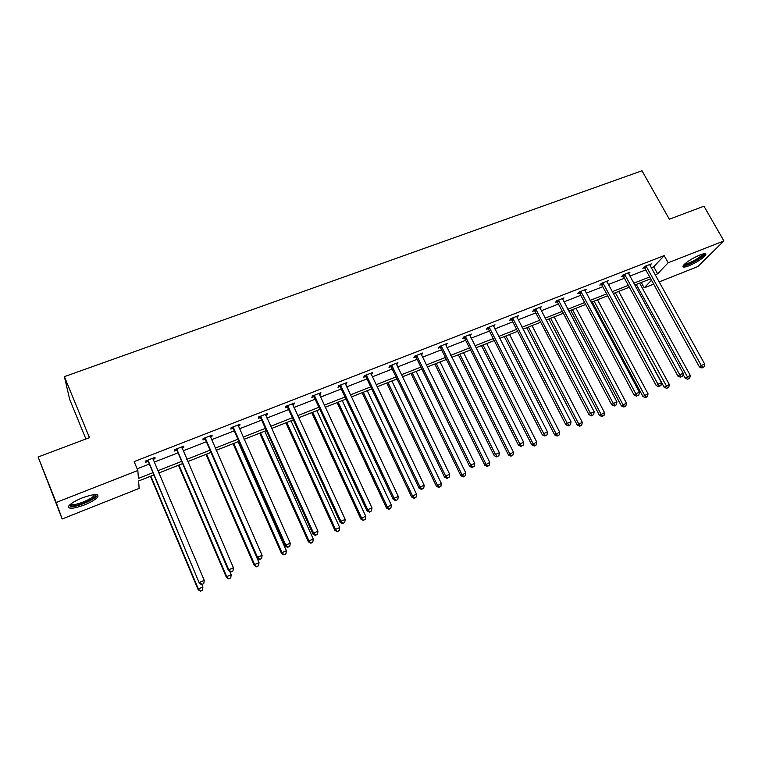 <?xml version="1.0" encoding="UTF-8"?>
<svg xmlns="http://www.w3.org/2000/svg" width="762" height="762" viewBox="0 0 762 762"><rect width="100%" height="100%" fill="white"/><g stroke="black" fill="none" stroke-linecap="round" stroke-linejoin="round"><path stroke-width="1.14" d="M82.41 497.834C93.821 493.833 98.955 493.528 97.803 496.929C95.698 499.472 91.202 502.158 84.315 504.977C72.904 509.035 67.742 509.349 68.809 505.911C70.942 503.358 75.476 500.672 82.41 497.834M699.821 255.013C704.307 253.327 706.279 253.279 705.745 254.86C702.983 258.432 697.43 262.052 689.086 265.748C684.552 267.462 682.552 267.51 683.095 265.9C685.838 262.357 691.41 258.728 699.821 255.013M85.906 438.998L69.694 399.459L64.389 376.638L642.004 170.764L669.341 219.227L703.955 206.188L723.9 240.944L697.792 266.576L659.178 281.911M653.653 284.102L644.204 287.855L651.51 280.216M641.271 282.512L644.204 287.855M153.753 475.002L138.608 480.974L139.141 488.404L62.16 518.979L56.197 502.463L137.846 470.487L138.417 478.412L152.8 472.745M56.197 502.463L38.1 457L62.16 518.979M183.232 446.342L183.709 447.465L183.794 446.122L174.612 449.704L174.555 451.028L176.613 450.228M183.709 447.465L181.985 448.132M239.22 424.52L239.706 425.615L240.001 424.215L231.124 427.682L230.857 429.063L232.839 428.292M239.706 425.615L238.277 426.168M293.38 403.412L293.865 404.479L294.361 403.031L285.769 406.375L285.312 407.822L287.226 407.07M293.865 404.479L292.713 404.936M345.786 382.981L346.281 384.029L346.958 382.524L338.652 385.772L337.995 387.267L339.852 386.544M346.281 384.029L345.386 384.381M340.995 386.096L340.214 386.401M396.535 363.207L397.031 364.226L397.888 362.683L389.83 365.817L389.011 367.36L390.811 366.655M397.031 364.226L396.373 364.484M392.087 366.16L391.201 366.503M445.694 344.043L446.189 345.053L447.208 343.452L439.407 346.491L438.417 348.082L440.16 347.405M493.338 325.469L493.843 326.46L495.005 324.822L487.451 327.765L486.308 329.403L487.994 328.736M539.829 308.019L541.353 306.762L534.019 309.62L532.733 311.287L534.372 310.648M584.997 290.789L586.311 289.236L579.196 292.008L577.777 293.713L579.368 293.084M628.402 272.825L628.631 273.644L629.945 272.225L623.04 274.92L621.497 276.654L623.04 276.054M137.141 468.811L149.161 464.106M154.257 462.115L178.003 452.828M183.137 450.818L206.359 441.741M211.531 439.712L234.239 430.835M239.439 428.796L261.661 420.11M266.89 418.062L288.636 409.565M293.894 407.508L315.163 399.183M320.45 397.116L341.262 388.982M346.567 386.906L366.941 378.933M372.275 376.847L392.211 369.046M397.573 366.96L417.09 359.321M422.462 357.216L441.569 349.748M446.97 347.634L465.677 340.319M471.087 338.204L489.404 331.041M494.843 328.917L512.769 321.897M518.217 319.773L535.781 312.896M541.249 310.763L558.451 304.038M563.928 301.895L580.777 295.304M586.264 293.16L602.771 286.702M608.276 284.55L624.44 278.225M629.955 276.073L645.795 269.872M651.319 267.719L653.72 266.776L664.169 255.603L134.131 461.591L137.846 470.487M649.757 264.5L649.986 265.319L651.281 263.909L644.471 266.567L642.871 268.31L644.395 267.719M606.981 282.169L608.286 280.664L601.285 283.397L599.799 285.121L601.361 284.512M562.689 299.552L564.004 297.932L556.784 300.742L555.431 302.428L557.041 301.8M516.693 316.373L517.122 317.373L518.36 315.725L510.911 318.621L509.702 320.269L511.359 319.621M469.697 334.689L470.202 335.68L471.297 334.061L463.61 337.061L462.553 338.671L464.268 337.995M421.31 353.549L421.805 354.568L422.739 352.987L414.814 356.083L413.909 357.645L415.681 356.959M421.805 354.568L421.262 354.778M371.361 373.018L371.856 374.056L372.628 372.523L364.446 375.714L363.703 377.228L365.531 376.523M371.856 374.056L371.084 374.352M366.751 376.047L365.912 376.371M319.792 393.116L320.288 394.173L320.878 392.697L312.43 395.992L311.868 397.459L313.753 396.726M320.288 394.173L319.259 394.573M314.83 396.307L314.096 396.592M266.529 413.88L267.014 414.957L267.414 413.537L258.68 416.938L258.308 418.357L260.261 417.595M267.014 414.957L265.719 415.461M211.465 435.34L211.941 436.445L212.141 435.083L203.111 438.598L202.949 439.96L204.959 439.169M211.941 436.445L210.369 437.064M154.515 457.543L154.991 458.667L154.972 457.362L145.618 461L145.685 462.296L147.771 461.486M154.991 458.667L153.114 459.4M38.1 457L89.459 437.655L64.389 376.638M664.169 255.603L668.169 262.766L723.9 240.944M650.71 278.778L634.87 285.036M629.355 287.207L613.181 293.599M607.676 295.77L591.169 302.285M585.673 304.457L568.814 311.115M563.337 313.277L546.125 320.069M540.658 322.231L523.084 329.165M517.636 331.318L499.691 338.404M494.252 340.557L475.936 347.786M470.516 349.929L451.799 357.321M446.399 359.454L427.282 366.998M421.9 369.122L402.365 376.838M397.012 378.952L377.057 386.829M371.713 388.934L351.33 396.983M346.015 399.088L325.183 407.308M319.897 409.394L298.609 417.805M293.351 419.881L271.596 428.473M266.357 430.54L244.116 439.322M238.916 441.369L216.179 450.352M211.007 452.39L187.766 461.572M182.623 463.601L158.858 472.983M655.225 274.758L657.625 273.815L668.169 262.766M157.905 470.735L181.67 461.372M186.804 459.343L210.045 450.19M215.217 448.151L237.944 439.198M243.154 437.14L265.386 428.377M270.615 426.32L292.37 417.747M297.637 415.671L318.916 407.289M324.202 405.203L345.034 396.992M350.349 394.897L370.732 386.867M376.066 384.762L396.021 376.904M401.374 374.79L420.9 367.094M426.282 364.979L445.399 357.445M450.799 355.321L469.516 347.939M474.926 345.805L493.252 338.585M498.691 336.442L516.626 329.375M522.084 327.222L539.648 320.297M545.116 318.145L562.327 311.363M567.804 309.21L584.664 302.562M590.15 300.399L606.666 293.894M612.162 291.722L628.336 285.35M633.851 283.178L649.7 276.939M653.72 266.776L657.625 273.815M646.586 266.643L644.976 268.395L699.402 366.922L701.24 365.474L645.995 265.967M702.783 367.408L704.145 366.817L702.783 367.408L701.24 365.474L704.65 363.998L649.986 265.319M644.976 268.395L643.861 267.233M699.402 366.922L702.05 367.989M704.145 366.817L704.65 363.998M683.038 374.285L685.181 378.2L690.258 375.371L639.604 283.159M636.28 284.474L688.438 378.695L687.734 379.238L689.772 378.114L688.438 378.695M690.258 375.371L689.772 378.114M687.734 379.238L685.181 378.2M625.173 274.996L623.621 276.73L677.98 376.19L679.752 374.761L624.583 274.32M681.333 376.704L682.714 376.104L681.333 376.704L679.752 374.761L683.219 373.266L628.631 273.644M623.621 276.73L622.478 275.549M677.98 376.19L680.618 377.276M682.714 376.104L683.219 373.266M603.447 283.474L601.951 285.188L656.234 385.601L657.949 384.191L602.856 282.788M659.559 386.134L660.959 385.524L659.559 386.134L657.949 384.191L661.464 382.676L606.723 281.273M601.951 285.188L600.78 283.978M656.234 385.601L658.873 386.696M660.959 385.524L661.464 382.676M613.381 293.513L664.226 387.306L669.293 384.477L618.706 291.417M615.334 292.751L667.455 387.82L666.779 388.363L668.807 387.229L667.455 387.82M669.293 384.477L668.807 387.229M666.779 388.363L664.226 387.306M592.188 301.885L642.957 396.535L648.014 393.716L597.503 299.79M594.084 301.142L644.576 395.202L646.157 397.088L645.509 397.621L647.538 396.488L646.157 397.088M648.014 393.716L647.538 396.488M645.509 397.621L642.957 396.535M703.64 253.822L703.697 254.003C704.488 256.68 684.752 267.395 683.924 264.757M684.743 263.947C687.4 264.766 701.459 257.023 702.469 254.184L702.507 254.089M683.095 265.909C686.457 266.852 703.793 257.308 705.041 253.794L705.745 254.86M95.431 494.538L95.698 495.167C96.136 498.224 78.486 506.311 72.047 505.987L69.79 504.835M70.59 504.149L72.485 504.663C77.753 504.92 91.973 498.891 94.021 495.548L94.393 494.595M70.456 506.863C77.019 507.159 94.612 499.682 97.136 495.557L97.526 494.833M581.387 292.075L579.958 293.78L634.155 395.154L635.803 393.763L580.796 291.389M637.451 395.716L638.87 395.097L637.451 395.716L635.803 393.763L639.375 392.22L584.721 289.855M579.958 293.78L578.758 292.532M634.155 395.154L636.784 396.269M638.87 395.097L639.375 392.22M570.69 310.372L621.373 405.917L626.431 403.088L575.996 308.277M572.519 309.648L622.935 404.603L624.545 406.489L623.926 407.013L625.945 405.879L624.545 406.489M626.431 403.088L625.945 405.879M623.926 407.013L621.373 405.917M558.994 300.809L557.641 302.495L611.734 404.851L613.315 403.489L558.403 300.114M614.991 405.441L616.448 404.812L614.991 405.441L613.315 403.489L616.944 401.917L562.394 298.561M557.641 302.495L556.403 301.219M611.734 404.851L614.362 405.984M616.448 404.812L616.944 401.917M548.878 318.983L599.475 415.433L604.514 412.604L554.164 316.897M550.64 318.287L600.97 414.137L602.609 416.033L602.009 416.547L604.028 415.414L602.609 416.033M604.514 412.604L604.028 415.414M602.009 416.547L599.475 415.433M536.267 309.677L534.972 311.344L588.969 414.699L590.483 413.366L535.667 308.972M592.198 415.328L593.665 414.69L592.198 415.328L590.483 413.366L594.16 411.775L539.715 307.4M534.972 311.344L533.705 310.029M588.969 414.699L591.588 415.862M593.665 414.69L594.16 411.775M526.742 327.727L577.234 425.091L582.263 422.262L532.019 325.641M528.437 327.06L578.663 423.824L580.339 425.72L579.768 426.225L581.777 425.091L580.339 425.72M582.263 422.262L581.777 425.091M579.768 426.225L577.234 425.091M513.188 318.678L511.959 320.326L565.842 424.71L567.28 423.396L512.578 317.973M569.033 425.358L570.528 424.71L569.033 425.358L567.28 423.396L571.024 421.777L516.722 316.621M511.959 320.326L510.654 318.973M565.842 424.71L568.452 425.882M570.528 424.71L571.024 421.777M504.273 336.594L554.66 434.902L559.67 432.073L509.53 334.518M505.901 335.956L556.022 433.654L557.736 435.559L557.184 436.055L559.194 434.921L557.736 435.559M559.67 432.073L559.194 434.921M557.184 436.055L554.66 434.902M489.747 327.822L488.594 329.451L542.353 434.873L543.716 433.578L489.147 327.108M545.506 435.55L547.03 434.892L545.506 435.55L543.716 433.578L547.516 431.94L493.319 325.479M488.594 329.451L487.251 328.051M542.353 434.873L544.954 436.064M547.03 434.892L547.516 431.94M481.47 345.605L531.733 444.856L536.743 442.027L486.718 343.529M483.022 344.986L533.029 443.636L534.781 445.541L534.257 446.027L536.258 444.903L534.781 445.541M536.743 442.027L536.258 444.903M534.257 446.027L531.733 444.856M465.944 337.109L464.868 338.719L518.484 445.198L519.779 443.932L465.334 336.385M521.608 445.913L523.151 445.237L521.608 445.913L519.779 443.932L523.646 442.265L469.582 334.737M464.868 338.719L463.477 337.261M518.484 445.198L521.084 446.408M523.151 445.237L523.646 442.265M458.314 354.74L508.464 454.971L513.445 452.142L463.544 352.682M459.8 354.159L509.683 453.771L511.464 455.686L510.978 456.162L512.969 455.028L511.464 455.686M513.445 452.142L512.969 455.028M510.978 456.162L508.464 454.971M441.76 346.539L440.769 348.129L494.243 455.686L495.452 454.447L441.16 345.815M497.319 456.428L498.891 455.752L497.319 456.428L495.452 454.447L499.377 452.752L445.465 344.129M440.769 348.129L439.331 346.624M494.243 455.686L496.834 456.924M498.891 455.752L499.377 452.752M417.205 356.121L416.29 357.692L469.602 466.344L470.735 465.144L416.595 355.387M472.64 467.125L474.24 466.439L472.64 467.125L470.735 465.144L474.726 463.41L420.967 353.682M416.29 357.692L414.795 356.121M469.602 466.344L472.183 467.601M474.24 466.439L474.726 463.41M392.249 365.855L391.411 367.398L444.56 477.174L445.608 476.002L391.639 365.112M447.561 477.993L449.18 477.288L447.561 477.993L445.608 476.002L449.666 474.25L396.088 363.379M391.411 367.398L389.887 365.798M444.56 477.174L447.132 478.46M449.18 477.288L449.666 474.25M366.893 375.752L366.151 377.266L419.11 488.185L420.072 487.042L366.284 374.999M422.062 489.042L423.71 488.328L422.062 489.042L420.072 487.042L424.196 485.261L370.799 373.237M366.151 377.266L364.607 375.647M419.11 488.185L421.672 489.499M423.71 488.328L424.196 485.261M341.128 385.801L340.471 387.296L393.23 499.377L394.106 498.272L340.509 385.039M396.145 500.272L397.821 499.548L396.145 500.272L394.106 498.272L398.297 496.462L345.11 383.248M340.471 387.296L338.928 385.658M393.23 499.377L395.792 500.71M397.821 499.548L398.297 496.462M314.944 396.011L314.373 397.488L366.922 510.759L367.713 509.683L314.325 395.249M369.789 511.693L371.494 510.95L369.789 511.693L367.713 509.683L371.97 507.844L318.992 393.43M314.373 397.488L312.82 395.83M366.922 510.759L369.475 512.121M371.494 510.95L371.97 507.844M288.322 406.403L287.846 407.841L340.176 522.332L340.862 521.294L287.703 405.622M342.986 523.303L344.719 522.551L342.986 523.303L340.862 521.294L345.196 519.417L292.446 403.774M287.846 407.841L286.293 406.175M340.176 522.332L342.709 523.713M344.719 522.551L345.196 519.417M261.252 416.957L260.88 418.367L312.972 534.105L313.563 533.095L260.633 416.176M315.735 535.115L317.497 534.352L315.735 535.115L313.563 533.095L317.964 531.19L265.462 414.29M260.88 418.367L259.318 416.69M312.972 534.105L315.497 535.515M317.497 534.352L317.964 531.19M233.744 427.692L233.467 429.073L285.302 546.068L285.788 545.106L233.115 426.901M288.007 547.126L289.798 546.354L288.007 547.126L285.788 545.106L290.274 543.173L238.02 424.986M233.467 429.073L231.896 427.377M285.302 546.068L287.817 547.507M289.798 546.354L290.274 543.173M205.759 438.607L205.588 439.96L257.156 558.251L257.527 557.327L205.13 437.807M259.804 559.346L261.633 558.556L259.804 559.346L257.527 557.327L262.09 555.355L210.121 435.864M205.588 439.96L204.006 438.245M257.156 558.251L259.651 559.718M261.633 558.556L262.09 555.355M434.816 364.026L484.822 465.239L489.795 462.41L440.026 361.969M436.226 363.464L485.966 464.068L487.794 465.992L487.328 466.449L489.318 465.325L487.794 465.992M489.795 462.41L489.318 465.325M487.328 466.449L484.822 465.239M410.947 373.447L460.81 475.669L465.763 472.84L416.147 371.399M412.28 372.923L461.877 474.526L463.744 476.45L463.315 476.907L465.296 475.774L463.744 476.45M465.763 472.84L465.296 475.774M463.315 476.907L460.81 475.669M386.715 383.019L436.416 486.261L441.36 483.441L391.887 380.971M387.972 382.524L437.407 485.156L439.312 487.08L438.912 487.518L440.893 486.394L439.312 487.08M441.36 483.441L440.893 486.394M438.912 487.518L436.416 486.261M362.102 392.735L411.642 497.024L412.547 495.948L416.557 494.205L367.255 390.696M363.274 392.268L412.547 495.948L414.49 497.881L414.118 498.31L416.09 497.186L414.49 497.881M416.557 494.205L416.09 497.186M414.118 498.31L411.642 497.024M337.109 402.603L386.458 507.968L387.287 506.921L391.363 505.149L342.233 400.574M338.195 402.174L387.287 506.921L389.268 508.854L388.934 509.264L390.896 508.14L389.268 508.854M391.363 505.149L390.896 508.14M388.934 509.264L386.458 507.968M311.715 412.633L360.874 519.084L361.607 518.065L365.75 516.265L316.821 410.613M312.706 412.232L361.607 518.065L363.341 520.408L365.293 519.284L363.636 520.008M365.75 516.265L365.293 519.284M363.341 520.408L360.874 519.084M285.912 422.815L334.87 530.381L335.518 529.399L339.728 527.571L290.989 420.815M286.817 422.462L335.518 529.399L337.318 531.724L339.261 530.609L337.585 531.343M339.728 527.571L339.261 530.609M337.318 531.724L334.87 530.381M259.699 433.168L308.429 541.858L308.981 540.915L313.268 539.058L264.747 431.168M260.509 432.845L308.981 540.915L310.877 543.239L312.811 542.115L311.096 542.858M313.268 539.058L312.811 542.115M310.877 543.239L308.429 541.858M233.058 443.684L281.559 553.536L282.016 552.621L286.369 550.736L238.077 441.703M233.763 443.408L282.016 552.621L283.988 554.936L285.912 553.822L284.178 554.574M286.369 550.736L285.912 553.822M283.988 554.936L281.559 553.536M205.978 454.381L254.241 565.404L254.594 564.528L259.013 562.613L210.979 452.409M206.588 454.133L254.594 564.528L256.651 566.833L258.566 565.718L256.804 566.49M259.013 562.613L258.566 565.718M256.651 566.833L254.241 565.404M177.298 449.704L177.232 451.028L228.514 570.643L228.781 569.757L176.67 448.904M231.105 571.786L232.962 570.976L231.105 571.786L228.781 569.757L233.42 567.747L181.747 446.923M177.232 451.028L175.651 449.304M228.514 570.643L231 572.129M232.962 570.976L233.42 567.747M178.451 465.249L226.447 577.472L226.705 576.644L231.2 574.691L229.8 571.414M178.956 465.049L226.705 576.644L228.857 578.929L230.753 577.815L228.962 578.596M231.2 574.691L230.753 577.815M228.857 578.929L226.447 577.472M148.342 461L199.368 583.244L147.714 460.191M201.901 584.435L203.787 583.616L201.901 584.435L199.52 582.406L204.245 580.368L152.886 458.591M148.4 462.296L146.809 460.543M152.924 458.162L152.914 458.857M199.368 583.244L201.835 584.768M203.787 583.616L204.245 580.368M150.476 476.298L198.196 589.75L198.339 588.959L202.911 586.969L201.959 584.711M150.866 476.136L198.339 588.959L200.577 591.236L202.473 590.121L200.644 590.921M202.911 586.969L202.473 590.121M200.577 591.236L198.196 589.75M646.195 266.148L644.585 267.9M624.783 274.491L623.23 276.235M603.047 282.969L601.561 284.683M580.996 291.57L579.568 293.275M558.603 300.295L557.241 301.981M535.867 309.162L534.581 310.829M512.788 318.164L511.569 319.811M489.347 327.298L488.194 328.927M465.544 336.575L464.468 338.185M441.36 346.005L440.369 347.596M416.804 355.578L415.881 357.149M391.849 365.312L391.011 366.855M366.493 375.199L365.741 376.714M340.719 385.239L340.062 386.734M314.535 395.449L313.963 396.926M287.912 405.832L287.436 407.27M260.852 416.376L260.471 417.795M233.334 427.111L233.058 428.501M205.349 438.017L205.178 439.379M176.889 449.113L176.822 450.437M147.933 460.4L147.99 461.696M94.393 494.652L95.698 495.167M93.659 494.671L94.021 495.548M392.182 365.722L391.344 367.274M366.722 375.466L365.979 376.98M340.843 385.372L340.185 386.867M314.544 395.459L313.973 396.926"/></g></svg>
